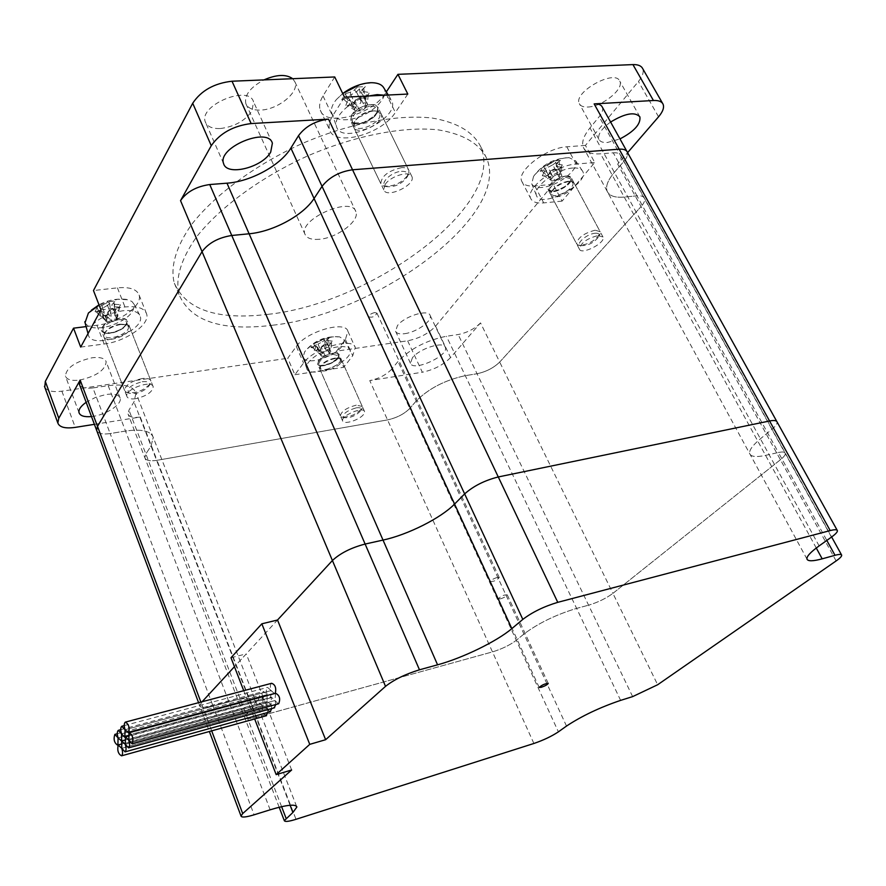 <?xml version="1.0" encoding="UTF-8"?>
<svg xmlns="http://www.w3.org/2000/svg" width="886" height="886" viewBox="0 0 886 886"><rect width="100%" height="100%" fill="white"/><g stroke="black" fill="none" stroke-linecap="round" stroke-linejoin="round"><path stroke-width="0.66" stroke-dasharray="4.43 3.32" d="M602.292 107.062C603.333 109.631 602.292 112.854 599.169 116.73L589.987 127.916C583.553 135.957 581.371 142.513 583.431 147.585C585.801 152.359 591.516 154.441 600.575 153.821L613.278 152.824L636.979 195.828C640.988 195.485 643.457 196.271 644.41 198.198C645.252 200.347 644.133 203.138 641.076 206.582C644.133 203.138 645.252 200.347 644.41 198.198C643.457 196.271 640.988 195.485 636.979 195.828L624.242 197.069C615.161 197.877 609.502 196.005 607.264 191.454C605.337 186.625 607.707 180.268 614.363 172.382L623.866 161.418C627.1 157.619 628.229 154.485 627.266 152.038C628.229 154.485 627.1 157.619 623.866 161.418L614.363 172.382C607.707 180.268 605.337 186.625 607.264 191.454C609.502 196.005 615.161 197.877 624.242 197.069L636.979 195.828L778.395 452.513C782.427 451.661 784.719 451.86 785.295 453.123C785.716 454.562 784.088 456.766 780.411 459.734L612.913 593.365C605.969 598.449 597.862 602.391 588.581 605.182C597.862 602.391 605.969 598.449 612.913 593.365L657.645 684.756M613.278 152.824C617.287 152.558 619.79 153.444 620.787 155.46C621.695 157.719 620.665 160.599 617.697 164.109L627.598 152.647M336.514 351.155L345.407 339.493L347.888 331.253C345.606 320.123 305.98 331.674 296.312 346.459L287.74 358.265L294.872 374.734L303.555 363.038C313.356 348.408 353.104 336.68 355.286 347.611L352.728 355.74L343.724 367.291L336.514 351.155L407.638 340.789C419.144 338.496 428.459 333.623 435.58 326.181L450.553 357.59L480.522 322.892L499.704 362.064L641.076 206.582L499.704 362.064C493.679 367.9 486.126 371.799 477.056 373.748C486.126 371.799 493.679 367.9 499.704 362.064L612.913 593.365L780.411 459.734C784.088 456.766 785.716 454.562 785.295 453.123C784.719 451.86 782.427 451.661 778.395 452.513L765.57 455.36C756.434 457.32 751.173 456.811 749.8 453.831C748.792 450.597 752.325 445.58 760.409 438.791L771.894 429.3C775.815 426.022 777.531 423.541 777.033 421.891C777.531 423.541 775.815 426.022 771.894 429.3L760.409 438.791C752.325 445.58 748.792 450.597 749.8 453.831C751.173 456.811 756.434 457.32 765.57 455.36L778.395 452.513L826.826 540.416M435.58 326.181L553.185 184.31L562.078 201.122L594.75 162.515L585.436 145.415L638.429 81.49C642.66 76.262 644.067 71.932 642.627 68.51M94.403 424.339L140.265 417.051C133.31 418.015 129.245 417.007 128.071 414.028L128.957 410.096L133.996 401.945L135.99 393.007C133.432 386.185 124.162 383.749 108.192 385.687L92.93 387.924L110.152 433.564C103.053 434.594 98.623 433.73 96.884 430.961C98.623 433.73 103.053 434.594 110.152 433.564L125.513 431.05C141.572 428.813 150.808 430.928 153.234 437.396L151.052 446.001L145.836 453.931L144.85 457.708L145.836 453.931L151.052 446.001L153.234 437.396C150.808 430.928 141.572 428.813 125.513 431.05L110.152 433.564L212.961 705.843C204.965 707.881 200.546 707.836 199.727 705.71L202.108 701.734L199.727 705.71C200.546 707.836 204.965 707.881 212.961 705.843L228.821 701.601C245.344 697.426 254.36 697.426 255.888 701.601L252.466 708.036L246.109 714.459L244.591 717.272L246.109 714.459L252.466 708.036L255.888 701.601C254.36 697.426 245.344 697.426 228.821 701.601L212.961 705.843L254.105 814.81M140.265 417.051L157.021 460.31C150.022 461.407 145.969 460.532 144.85 457.708C145.969 460.532 150.022 461.407 157.021 460.31L387.547 419.909L157.021 460.31L256.453 717.139C249.276 719.044 245.322 719.078 244.591 717.272C245.322 719.078 249.276 719.044 256.453 717.139L296.013 819.306M480.522 322.892C474.652 328.839 467.199 332.726 458.162 334.531L446.422 336.248C426.321 340.357 410.185 348.763 398.002 361.488L391.701 369.152L409.764 408.446C404.204 414.028 396.795 417.849 387.547 419.909C396.795 417.849 404.204 414.028 409.764 408.446L416.243 400.97C428.735 388.5 445.082 380.061 465.272 375.664L477.056 373.748L465.272 375.664C445.082 380.061 428.735 388.5 416.243 400.97L409.764 408.446L516.316 640.301C509.904 645.119 501.952 648.984 492.472 651.897L256.453 717.139L492.472 651.897C501.952 648.984 509.904 645.119 516.316 640.301L523.958 633.999C538.367 623.212 555.932 614.674 576.62 608.394L588.581 605.182L576.62 608.394C555.932 614.674 538.367 623.212 523.958 633.999L516.316 640.301L558.39 731.847M598.017 235.554L603.001 237.038C606.079 242.742 581.382 255.423 579.422 249.165C580.507 243.118 586.709 238.578 598.017 235.554M363.47 414.559C359.207 420.163 343.436 424.992 342.649 420.916C340.379 415.955 363.393 406.098 364.556 411.525L363.47 414.559M135.691 398.711C130.663 399.365 127.717 398.589 126.875 396.385C124.306 389.441 151.938 379.385 153.2 386.783C152.436 392.099 146.6 396.075 135.691 398.711M385.188 184.399C390.682 175.849 410.307 170.212 411.957 176.657C415.844 185.041 386.34 198.874 383.793 189.87L385.188 184.399M92.93 387.924C85.864 388.832 81.434 387.813 79.629 384.878M391.701 369.152C386.274 374.844 378.964 378.654 369.75 380.581L422.334 372.231L407.638 340.789M351.72 114.925L350.524 120.64C352.44 127.506 371.533 122.29 376.838 113.519L378.123 107.638C376.24 100.782 356.892 106.098 351.72 114.925M110.263 333.125C121.039 330.722 126.731 326.701 127.329 321.086C126.443 318.75 123.531 317.83 118.591 318.318C107.749 320.721 102.023 324.73 101.403 330.356C102.311 332.726 105.268 333.657 110.263 333.125M338.164 357.9L339.15 354.71C338.253 350.335 322.482 354.987 318.495 360.823L317.553 363.936C318.495 368.31 334.1 363.714 338.164 357.9M566.187 175.937C554.979 178.773 548.955 183.369 548.113 189.737L553.241 191.476C564.393 188.652 570.385 184.044 571.226 177.676L566.187 175.937M450.553 357.59C443.288 364.921 433.885 369.794 422.334 372.231M412.422 357.767L410.473 363.26C412.821 372.209 449.313 355.585 445.348 347.367C443.897 340.855 419.488 348.519 412.422 357.767M610.609 122.046C601.45 128.791 597.563 134.561 598.947 139.379C600.11 141.738 602.945 142.768 607.431 142.491L619.978 138.914M91.491 416.553C105.246 415.357 122.412 404.37 120.131 398.135C118.824 394.691 114.161 393.473 106.143 394.48L95.644 397.338L86.152 402.288M44.776 387.204C47.08 391.014 52.772 392.343 61.887 391.18L287.74 358.265M407.815 94.06L395.366 112.467C381.833 134.307 334.554 147.165 329.692 129.976C328.307 126 329.26 121.338 332.56 116L344.477 97.183M334.731 76.96L323.013 95.932C319.757 101.314 318.849 106.032 320.278 110.085C325.284 127.551 372.386 114.925 385.687 92.897L386.329 91.922M100.96 309.845L124.97 306.977C137.219 305.814 144.429 308.118 146.611 313.877C150.421 324.265 125.757 341.586 104.138 344.001L80.692 347.079M86.119 326.602L96.928 325.262C118.491 323.002 142.978 305.648 139.091 295.049C136.865 289.19 129.644 286.787 117.428 287.85L93.473 290.542M294.872 374.734L343.724 367.291M585.436 145.415L566.807 146.799C546.562 147.597 515.984 171.386 521.821 181.397C523.537 184.975 527.879 186.503 534.845 185.96L553.185 184.31M404.658 333.679C416.52 332.294 432.778 320.776 430.164 315.505C428.58 308.749 404.326 316.213 397.437 325.638L395.588 331.286C396.596 333.524 399.619 334.332 404.658 333.679M79.696 380.083C96.375 376.229 105.212 370.138 106.187 361.798C104.825 358.221 100.151 356.87 92.177 357.756C75.365 361.577 66.439 367.668 65.398 376.018C66.815 379.706 71.589 381.058 79.696 380.083M587.894 107.018C602.137 106.752 624.309 88.921 619.757 81.169C615.194 68.665 572.777 92.365 579.333 103.662C580.563 106.11 583.409 107.239 587.894 107.018M220.326 128.525C234.425 126.787 244.99 120.906 252.023 110.894L253.518 101.801C248.966 84.303 198.353 105.345 205.308 121.88C207.213 126.62 212.219 128.835 220.326 128.525M272.877 325.206C376.96 313.888 511.399 215.553 486.602 158.162C479.304 143.432 463.134 133.996 438.094 129.843C403.196 126.177 354.843 135.569 307.52 155.98C260.539 177.355 219.65 207.512 196.603 236.85C181.021 259.011 175.151 278.215 178.994 294.473C190.512 321.264 221.81 331.508 272.877 325.206M562.078 201.122L543.716 202.905C536.75 203.503 532.42 202.041 530.736 198.519C525.01 188.718 555.832 165.006 576.099 164.043L594.75 162.515M268.17 314.32C372.153 303.499 505.961 204.921 480.799 146.866C473.412 131.97 457.187 122.357 432.146 118.037C397.238 114.15 348.984 123.353 301.827 143.687C255.013 165.006 214.334 195.197 191.465 224.679C176.015 246.961 170.256 266.309 174.177 282.745C185.827 309.867 217.159 320.389 268.17 314.32M319.469 239.275C311.54 239.951 306.7 238.256 304.961 234.192C298.117 219.396 351.609 195.695 355.862 211.632C360.059 220.725 337.167 237.946 319.469 239.275M292.679 78.699L294.894 81.855C299.645 92.122 278.027 109.698 260.539 110.085C252.72 110.34 247.814 108.181 245.832 103.596C244.204 95.245 250.251 87.349 263.973 79.895M374.756 312.548C371.046 313.489 369.041 314.918 368.753 316.823C372.253 317.819 375 316.601 376.971 313.179L374.756 312.548M291.638 769.989L246.264 653.879L234.458 666.682L277.517 620.012M497.157 577.484L499.272 577.583C496.747 580.352 493.801 581.659 490.456 581.493C491.065 580.075 493.292 578.735 497.157 577.484M500.524 598.825C504.389 597.552 506.637 596.223 507.257 594.838C503.924 594.739 500.978 596.045 498.408 598.759L500.524 598.825M243.728 690.692L254.659 718.956M230.991 657.733L246.264 653.879M271.603 683.294C270.13 684.546 269.975 686.982 271.138 690.582L125.048 729.743L271.138 690.582L267.561 687.392C266.11 688.643 265.955 691.058 267.107 694.635L121.548 733.818L267.107 694.635L270.684 697.825L271.138 690.582L274.738 693.782L275.313 693.273M275.823 704.514L275.037 700.505L128.791 740.308L275.037 700.505L271.426 697.282L270.983 704.525L267.04 701.579L267.107 694.635L263.563 691.457C262.123 692.686 261.979 695.089 263.12 698.655L267.04 701.579L266.963 708.501L270.108 711.846M118.082 737.861L263.12 698.655L259.598 695.477C257.704 700.361 258.734 703.805 262.699 705.821L263.12 698.655L118.082 737.861M271.769 708.523L270.983 704.525L125.258 744.34L270.983 704.525L274.151 707.87M275.502 693.229L275.037 700.505L278.226 703.861M267.749 712.499L266.963 708.501L121.77 748.338L266.963 708.501L263.053 705.555C261.625 710.14 262.644 713.551 266.121 715.788M325.583 344.975L329.991 345.285L324.952 344.565L329.083 352.849L328.706 354.19L326.004 355.607L324.808 355.098L321.319 347.223L325.561 344.964M324.952 344.565L321.884 346.182L320.355 349.748L314.297 350.623L316.435 351.133L317.941 347.7L314.707 346.027L316.402 346.271L317.93 347.689M321.12 347.622L320.355 349.748M319.813 350.646L324.808 355.098M314.297 350.623L315.815 347.057M317.941 347.7L321.563 356.261L316.402 346.271L312.747 347.755L310.975 347.589L313.832 343.724L314.331 345.606L317.996 344.133L317.576 342.162L320.654 340.534L322.26 341.874L318.008 344.111M314.707 346.027L310.975 347.589M321.43 355.596L316.435 351.133M312.747 347.755L319.901 354.19M313.832 343.724L317.576 342.162M317.996 344.133L321.507 352.052L322.703 352.562L325.428 351.133L325.804 349.793L322.26 341.874L324.608 340.191L323.058 338.851L329.16 337.987L325.671 341.398L326.746 339.681L327.842 340.711L327.178 342.816L325.671 341.387L330.832 351.388L327.178 342.816M320.654 340.534L323.058 338.851M324.608 340.191L325.804 349.793M329.16 337.987L326.746 339.681M327.189 342.827L331.608 343.148L332.394 341.088L329.492 344.942M327.842 340.711L332.394 341.088M331.608 343.148L330.7 350.723M332.682 336.868C320.477 339.272 311.152 344.233 304.706 351.731L303.034 357.213C304.85 361.311 310.875 361.953 321.12 359.14C336.724 353.292 344.377 346.803 344.078 339.67L339.571 336.846L332.682 336.868M329.083 352.849L329.991 345.285M329.193 349.305L327.997 339.715M330.832 351.388L328.706 354.19M326.004 355.607L321.563 356.261M320.588 355.375L322.703 352.562M325.428 351.133L329.88 350.491M321.507 352.052L314.331 345.606M334.686 358.132C327.909 359.627 323.213 362.341 320.621 366.283L320.422 368.022C321.696 373.327 342.45 364.456 340.246 359.55L339.072 358.387L334.686 358.132M337.876 346.869C323.346 348.63 304.263 361.732 306.634 368.177C308.749 380.537 355.596 360.491 349.804 349.715C348.386 346.98 344.399 346.038 337.876 346.869M356.272 405.146C346.581 407.759 341.287 411.325 340.401 415.822L341.431 416.896C349.527 417.527 356.427 414.559 362.141 408.025L362.285 406.441L356.272 405.146M356.205 407.848C360.126 407.327 361.754 408.125 361.1 410.229C356.338 415.689 350.579 418.159 343.834 417.638C342.24 414.127 346.36 410.871 356.205 407.848M335.462 358.442C328.053 360.07 322.936 363.038 320.09 367.336L319.879 369.229C321.275 375.022 343.912 365.331 341.509 359.982L340.235 358.719L335.462 358.442M101.259 310.665L96.541 312.315L94.68 312.149L97.183 307.508L105.523 303.865L107.527 305.437L109.631 303.377L107.693 301.783L115.379 300.886L111.802 304.928L115.368 314.065L117.76 316.557L115.878 319.924L116.354 318.373L112.799 309.292L117.982 309.358L112.378 308.871L112.799 309.292L107.97 311.894L108.889 310.764L107.594 314.995L99.974 315.914L102.433 316.501L103.706 312.437L99.487 310.41L103.684 312.415M112.378 308.871L108.889 310.764M107.97 311.894L106.674 315.992L107.594 314.995M107.948 311.927L111.492 321.009L112.799 321.585L107.206 322.282L104.792 319.802L101.248 310.676M115.878 319.924L112.799 321.585M106.674 315.992L111.492 321.009M99.974 315.914L101.259 311.684M99.487 310.41L94.68 312.149M102.433 316.501L107.239 321.529L103.706 312.437M107.239 321.529L107.206 322.282M96.541 312.315L104.792 319.802M102.001 305.781L102.654 308.095L97.936 309.735L97.183 307.508M107.505 305.437L102.665 308.073M105.523 303.865L107.693 301.783M107.527 305.437L111.093 314.574L110.617 316.136L116.232 315.449M102.654 308.095L106.209 317.232L107.516 317.819L110.617 316.136M109.631 303.377L111.093 314.574M113.186 302.957L114.936 304.252L114.205 306.7L111.802 304.928L115.379 300.886M114.205 306.7L119.676 307.143L120.551 304.74L117.982 309.358M114.936 304.252L120.551 304.74M114.216 306.722L117.76 316.557M119.676 307.143L117.783 315.815M85.045 322.681C88.279 328.263 96.441 329.393 109.543 326.081C126.587 320.056 134.761 312.78 134.052 304.23L131.981 301.561L128.237 299.778L117.617 299.258L99.121 305.094M116.354 318.373L118.248 309.712M115.368 314.065L113.906 302.868M105.656 321.186L107.516 317.819M106.209 317.232L97.936 309.735M120.263 324.11C113.109 325.395 108.026 328.13 105.013 332.339L104.482 335.13C105.888 342.361 130.796 333.424 128.271 326.613L126.432 324.675L120.263 324.11M88.146 333.38L88.246 334.376C90.361 351.266 146.987 330.921 140.054 315.859C138.017 311.551 132.28 309.856 122.833 310.776C110.949 312.592 101.07 317.022 93.207 324.077M142.17 378.532C131.217 381.124 125.358 385.111 124.594 390.46L126.2 392.276C135.514 393.827 143.598 390.881 150.454 383.439L150.875 380.891C150.044 378.71 147.142 377.912 142.17 378.532M142.203 381.711C148.028 381.146 150.332 382.497 149.114 385.775C143.399 391.989 136.654 394.447 128.891 393.151C126.189 388.788 130.63 384.967 142.203 381.711M120.983 324.442C113.186 325.849 107.638 328.839 104.338 333.424L103.762 336.47C105.301 344.355 132.479 334.587 129.721 327.167L127.717 325.062L120.983 324.442M554.957 169.304L559.454 169.891L553.96 169.093L554.957 169.304L559.321 177.51L558.955 178.928L555.932 180.545L554.536 180.046L550.184 171.84L554.935 169.292M553.96 169.093L550.527 170.92L548.069 175.949L548.379 175.184L542.321 175.705L544.691 176.248L546.817 172.128L544.469 171.43L543.727 169.946L545.798 170.057L551.17 180.345L544.691 176.248M550.527 170.92L548.379 175.184M548.069 175.949L554.536 180.046M542.321 175.705L544.469 171.43M551.17 180.345L545.798 170.057L540.106 171.297L544.048 166.435L544.436 168.628L547.991 167.365L547.681 165.095L551.136 163.245L552.764 164.807L548.013 167.343L552.366 175.616L553.761 176.115L556.818 174.487L557.183 173.058L552.764 164.807M543.727 169.946L540.106 171.297M542.232 171.33L550.162 178.307M544.048 166.435L547.681 165.095M552.798 164.807L555.943 162.492L554.392 160.92L560.484 160.432L556.175 164.53L557.216 162.758L557.936 164.253L557.161 166.59L556.175 164.519L561.879 175.406L557.161 166.59M551.136 163.245L554.392 160.92M555.943 162.492L557.183 173.058M560.484 160.432L557.216 162.758M557.172 166.612L561.68 167.199L562.577 164.918L558.601 169.747M557.936 164.253L562.577 164.918M561.68 167.199L561.547 174.83M566.232 157.741C552.543 160.023 541.656 166.236 533.571 176.358L531.733 183.745C533.616 187.81 539.076 188.652 548.124 186.27C563.474 182.195 579.843 167.199 575.623 160.787L569.2 157.708L566.232 157.741M559.321 177.51L559.454 169.891M560.572 172.77L559.332 162.216M561.879 175.406L558.955 178.928M555.932 180.545L551.491 180.932M550.848 179.648L553.761 176.115M556.818 174.487L561.259 174.11M552.366 175.616L544.436 168.628M568.136 181.253C560.395 182.793 554.891 186.237 551.635 191.597L551.524 193.89C553.54 199.992 575.767 188.43 572.755 182.826L571.06 181.475L568.136 181.253M572.777 168.041C556.895 168.827 532.597 187.156 536.395 195.263C540.006 209.617 590.397 183.424 582.6 171.153C581.161 168.705 577.882 167.675 572.777 168.041M595.17 230.205C583.863 233.217 577.683 237.769 576.62 243.838L578.115 245.123C587.086 245.267 594.406 241.49 600.088 233.804L600.154 231.711L595.17 230.205M594.982 233.262C598.36 232.996 599.733 233.993 599.08 236.241C594.351 242.642 588.238 245.787 580.751 245.677C575.125 244.137 586.787 233.904 594.982 233.262M569.144 181.464C560.694 183.147 554.691 186.913 551.136 192.749L551.014 195.241C553.207 201.897 577.462 189.283 574.172 183.18L572.334 181.708L569.144 181.464M360.436 97.726L366.073 98.534L359.572 97.593L360.436 97.726L365.065 107.228L364.589 108.9L361.078 110.839L359.517 110.274L354.909 100.771L360.403 97.715M359.572 97.593L354.921 100.738M354.909 100.771L352.883 105.799L353.536 105.002L345.806 105.412L348.575 106.032L350.601 100.982L347.855 100.184L346.492 98.246L348.719 98.302L350.59 100.96M355.596 99.786L353.536 105.002M352.883 105.799L359.517 110.274M345.806 105.412L347.855 100.184M350.601 100.982L355.408 111.149L348.719 98.302L341.73 99.675L345.562 93.617L346.193 96.275L350.867 94.946L350.335 92.199L354.345 89.984L356.394 91.867L350.878 94.913M346.492 98.246L341.73 99.675M355.208 110.517L348.575 106.032M344.056 99.642L353.337 107.859M345.562 93.617L350.335 92.199M356.394 91.867L359.539 88.91L357.556 86.994L365.353 86.64L360.757 91.668L362.119 89.619L363.448 91.579L362.573 94.348L360.757 91.668L367.446 104.526L362.573 94.348L368.244 95.201L369.263 92.476L365.375 98.49M354.345 89.984L357.556 86.994M356.427 91.878L361.078 101.436L360.602 103.119L366.283 102.82M350.867 94.946L355.496 104.515L357.058 105.069L360.602 103.119M359.539 88.91L361.078 101.436M365.353 86.64L362.119 89.619M363.448 91.579L369.263 92.476M368.244 95.201L367.236 103.895M336.392 99.542L342.727 93.539L336.392 99.542C332.272 104.548 330.7 109.022 331.674 112.932C334.365 119.499 341.918 121.349 354.322 118.48C372.198 114.128 389.12 97.139 384.026 88.235M365.065 107.228L366.073 98.534M365.409 101.214L363.869 88.711M367.446 104.526L364.589 108.9M361.078 110.839L355.408 111.149M354.223 109.465L357.058 105.069M355.496 104.515L346.193 96.275M372.829 110.706C364.622 111.869 358.597 115.435 354.754 121.404L354.267 125.513C356.87 134.24 383.405 121.747 379.607 113.574L376.628 111.093L372.829 110.706M368.598 95.998C350.513 100.395 333.169 116.93 336.436 126.255C340.966 146.943 401.712 118.347 391.568 100.273L384.413 95.212M401.591 167.653C388.467 170.633 381.534 175.96 380.803 183.646L383.405 185.994C393.617 186.979 402 183.048 408.568 174.199L408.922 170.455C408.014 168.351 405.566 167.421 401.591 167.653M401.48 171.319C406.674 171.175 408.623 172.991 407.305 176.746C401.823 184.122 394.824 187.4 386.307 186.592C378.566 184.332 390.914 171.795 401.48 171.319M373.859 110.894C364.899 112.168 358.321 116.055 354.123 122.567L353.603 127.041C356.427 136.566 385.388 122.932 381.246 114.017L378.001 111.315L373.859 110.894M836.118 560.938L617.697 164.109M658.553 116.819L638.429 81.49M831.467 537.104L599.169 116.73M281.604 806.67L128.957 410.096M290.099 805.263L133.996 401.945M533.893 743.476L369.75 380.581M566.508 726.066L398.002 361.488M632.637 696.617L458.162 334.531M620.632 700.372L446.422 336.248M819.129 545.909L589.987 127.916M816.272 548.013L600.575 153.821M270.141 809.804L108.192 385.687M61.887 391.18L75.244 427.384M385.687 92.897L395.366 112.467M323.013 95.932L332.56 116M117.428 287.85L124.97 306.977M96.928 325.262L104.138 344.001M296.312 346.459L303.555 363.038M345.407 339.493L352.728 355.74M534.845 185.96L543.716 202.905M566.807 146.799L576.099 164.043M211.676 730.861L200.878 702.066M333.014 353.248C320.677 355.02 311.44 367.347 323.767 365.397C335.883 363.659 345.33 351.432 333.014 353.248M332.992 354.322L338.552 355.751C340.767 360.691 320.034 369.551 318.75 364.224C319.436 359.882 324.187 356.593 332.992 354.322M118.514 318.451C102.931 320.333 94.835 335.107 110.329 333.003C125.568 331.165 134.03 316.524 118.514 318.451M118.536 319.713C123.065 319.259 125.734 320.101 126.554 322.238C129.09 329.071 104.205 337.998 102.787 330.744C103.352 325.594 108.601 321.917 118.536 319.713M566.076 176.07C553.772 177.1 540.992 192.616 553.34 191.354C565.401 190.346 578.359 174.985 566.076 176.07M566.01 177.289L570.639 178.872C573.674 184.498 551.469 196.061 549.442 189.925C550.217 184.1 555.743 179.88 566.01 177.289M370.614 104.648C354.81 105.434 342.395 124.771 358.154 123.663C373.582 122.888 386.329 103.806 370.614 104.648M370.581 106.098L375 106.719L377.358 108.989C381.179 117.196 354.677 129.677 352.063 120.906C352.506 113.552 358.675 108.613 370.581 106.098M620.787 155.46L831.644 536.982M627.266 152.038L626.956 151.484M279.168 807.246L128.071 414.028M411.957 176.657L378.123 107.638M383.793 189.87L350.524 120.64M126.875 396.385L101.403 330.356M153.2 386.783L127.329 321.086M342.638 420.916L317.553 363.936M364.556 411.525L339.15 354.71M603.001 237.038L571.226 177.676M579.422 249.165L548.113 189.737M806.991 559.121L583.431 147.585M663.038 104.138L662.662 103.474M296.6 806.393L135.99 393.007M320.278 110.085L329.692 129.976M139.091 295.049L146.611 313.877M347.888 331.253L355.286 347.611M521.821 181.397L530.736 198.519M410.473 363.26L395.588 331.286M445.348 347.367L430.164 315.505M79.009 412.654L65.398 376.018M120.131 398.135L106.187 361.798M639.88 116.83L619.757 81.169M598.947 139.379L579.333 103.662M272.379 143.222L253.529 101.801M223.604 163.589L205.308 121.88M486.602 158.162L480.799 146.866M178.994 294.473L174.177 282.745M245.832 103.596L304.961 234.192M294.894 81.855L355.862 211.632M198.586 702.676L209.373 731.493M368.753 316.823L490.456 581.493M376.971 313.179L499.272 577.583M548.201 683.361L507.257 594.838M539.186 687.436L498.408 598.759M124.992 737.274L270.684 697.825M128.525 733.209L274.738 693.782M124.25 725.59L267.561 687.392M121.493 741.305L266.675 701.845M120.751 729.676L263.563 691.457M118.037 745.292L262.699 705.821M117.295 733.73L259.598 695.477M127.983 736.111L271.426 697.282M124.461 740.153L267.406 701.313M120.972 744.151L263.419 705.289M339.571 336.846C325.35 335.761 313.733 340.722 304.706 351.731M340.246 359.55L338.552 355.751C337.212 356.637 342.771 355.452 330.5 363.238C315.948 367.768 319.979 363.858 318.75 364.224L320.422 368.022M361.1 410.229L362.141 408.025M343.834 417.638L341.431 416.896M319.879 369.229L340.401 415.822M341.509 359.982L362.285 406.441M320.621 366.283L320.09 367.336M339.072 358.387L340.235 358.719M303.034 357.213L306.634 368.177M344.078 339.67L349.804 349.715M126.654 299.402C116.863 298.316 107.649 300.121 99.01 304.828M91.435 310.133L88.423 312.991M128.271 326.613L126.554 322.238C126.776 322.869 126.344 329.47 110.008 332.926C98.523 331.94 104.736 330.987 102.787 330.744L104.482 335.13M149.114 385.775L150.454 383.439M128.891 393.151L126.2 392.276M103.762 336.47L124.594 390.46M129.721 327.167L150.875 380.891M105.013 332.339L104.338 333.424M126.432 324.675L127.717 325.062M88.024 333.59L88.246 334.376M134.052 304.23L140.054 315.859M569.2 157.708C554.293 158.14 542.409 164.353 533.571 176.358M572.755 182.826L570.639 178.872C568.978 181.652 575.047 176.17 565.611 186.138C549.719 194.854 549.276 189.748 549.442 189.925L551.524 193.89M599.08 236.241L600.088 233.804M580.751 245.677L578.115 245.123M551.014 195.241L576.62 243.838M574.172 183.18L600.154 231.711M551.635 191.597L551.136 192.749M571.06 181.475L572.334 181.708M531.733 183.745L536.395 195.263M575.623 160.787L582.6 171.153M372.054 82.708L359.694 84.713M379.607 113.574L377.358 108.989C379.74 111.869 375.121 116.354 363.515 122.456C346.481 124.14 354.621 120.662 352.063 120.906L354.267 125.513M407.305 176.746L408.568 174.199M386.307 186.592L383.405 185.994M353.603 127.041L380.803 183.646M381.246 114.017L408.922 170.455M354.754 121.404L354.123 122.567M376.628 111.093L378.001 111.315M331.674 112.932L336.436 126.255M388.278 95.023L391.568 100.273"/><path stroke-width="1.33" d="M627.598 152.647L658.553 116.819C662.905 111.669 664.4 107.439 663.038 104.138C661.687 101.48 658.486 100.273 653.436 100.506L594.152 103.895C598.449 103.706 601.162 104.758 602.292 107.062L626.956 151.484M594.152 103.895L619.203 149.18C623.5 148.903 626.192 149.856 627.266 152.038C626.192 149.856 623.5 148.903 619.203 149.18L352.539 169.78C339.449 171.674 329.282 177.211 322.05 186.359C329.282 177.211 339.449 171.674 352.539 169.78L619.203 149.18L769.569 420.994C773.899 420.141 776.391 420.44 777.033 421.891C776.391 420.44 773.899 420.141 769.569 420.994L830.193 530.581C834.523 529.474 836.916 529.474 837.37 530.592C837.658 531.888 835.686 534.059 831.467 537.104L819.129 545.909C810.435 552.188 806.393 556.596 806.991 559.121C807.988 561.403 813.049 561.303 822.186 558.833L816.272 548.013M662.662 103.474L642.627 68.51C641.209 65.763 637.975 64.457 632.936 64.6L397.936 74.335L407.815 94.06L344.477 97.183L334.731 76.96L232.01 81.224C214.224 83.251 201.122 90.593 192.705 103.252L211.267 145.692L180.534 200.635C186.702 191.819 196.448 186.448 209.749 184.543L226.982 183.18C250.804 181.597 280.585 165.305 290.874 148.062L298.538 135.636L322.05 186.359L314.065 198.497C303.333 215.342 273.065 231.7 249.11 233.782L231.767 235.477C218.355 237.625 208.454 243.008 202.052 251.646C208.454 243.008 218.355 237.625 231.767 235.477L249.11 233.782C273.065 231.7 303.333 215.342 314.065 198.497L322.05 186.359L464.641 493.901C473.467 486.037 484.675 480.389 498.275 476.956L769.569 420.994L498.275 476.956C484.675 480.389 473.467 486.037 464.641 493.901L454.562 504.068C440.951 518.111 407.693 534.801 383.018 540.083L365.121 544.048C351.144 547.725 340.235 553.218 332.405 560.528C340.235 553.218 351.144 547.725 365.121 544.048L383.018 540.083C407.693 534.801 440.951 518.111 454.562 504.068L464.641 493.901L522.818 619.392C532.342 612.137 543.993 606.456 557.759 602.336L830.193 530.581M180.534 200.635L202.052 251.646L97.504 426.332L96.629 430.275L97.504 426.332L202.052 251.646L385.521 686.362C393.96 679.684 405.279 674.168 419.477 669.805L209.749 184.543M96.884 430.961L96.629 430.275L96.884 430.961M298.538 135.636C305.526 126.31 315.516 120.806 328.518 119.134L251.137 123.564L232.01 81.224M192.705 103.252L93.473 290.542L100.96 309.845L80.692 347.079L73.527 328.174L45.319 381.423L44.776 387.204M79.629 384.878L80.15 380.061L58.786 418.27L45.319 381.423M619.978 138.914C634.232 131.427 640.877 124.062 639.88 116.83C634.874 111.547 625.117 113.286 610.609 122.046M211.267 145.692C219.938 133.232 233.228 125.856 251.137 123.564M270.706 152.093L272.379 143.222C268.115 126.277 216.915 147.63 223.604 163.589C226.672 176.425 262.322 167.576 270.706 152.093M94.403 424.339L75.244 427.384C65.287 428.758 59.495 427.296 57.845 423.01L58.786 418.27M86.152 402.288C80.803 406.12 78.422 409.576 79.009 412.654C80.183 415.899 84.336 417.195 91.491 416.553M386.329 91.922L397.936 74.335M73.527 328.174L86.119 326.602M263.973 79.895C276.565 74.435 286.134 74.047 292.679 78.699M202.108 701.734L234.458 666.682L202.108 701.734M826.826 540.416L835.022 555.289C839.042 554.204 841.257 554.149 841.667 555.112C841.899 556.242 840.05 558.18 836.118 560.938L657.645 684.756L632.637 696.617L620.632 700.372C599.767 707.449 581.714 716.021 566.508 726.066L558.39 731.847C551.624 736.321 543.461 740.198 533.893 743.476L296.013 819.306C288.77 821.555 284.871 821.998 284.306 820.635L292.901 812.484L296.854 807.035C295.725 803.868 286.82 804.787 270.141 809.804L254.105 814.81C246.02 817.246 241.668 817.667 241.025 816.061L242.698 813.581L291.638 769.989L276.177 774.63L309.757 744.351L261.835 623.81L277.517 620.012L332.405 560.528L277.517 620.012L325.627 739.71L385.521 686.362M522.818 619.392L511.831 628.617C496.946 641.331 462.459 658.099 437.562 664.821L419.477 669.805M309.757 744.351L325.627 739.71M835.022 555.289L822.186 558.833M541.257 687.303L539.186 687.436C541.955 684.967 544.968 683.627 548.235 683.427C547.493 684.623 545.167 685.919 541.257 687.303M261.835 623.81L230.991 657.733L243.728 690.692M254.659 718.956L276.177 774.63M121.548 733.818L124.826 737.318L125.048 729.743L128.691 732.977C129.821 727.495 128.691 723.884 125.291 722.134C124.007 723.386 123.918 725.922 125.048 729.743L121.781 726.254C120.507 727.495 120.43 730.02 121.548 733.818L118.303 730.341C117.041 731.57 116.974 734.073 118.082 737.861L121.659 741.084L121.548 733.818M118.082 737.861L114.859 734.372C113.286 739.411 114.294 743.066 117.882 745.336L118.082 737.861M275.313 693.273C276.421 687.879 275.192 684.557 271.603 683.294L125.69 722.024M128.791 740.308L125.48 736.787L125.258 744.34L121.659 741.084L121.77 748.338L125.059 751.871C126.31 750.63 126.377 748.127 125.258 744.34L128.581 747.884C129.843 746.632 129.921 744.107 128.791 740.308L132.136 743.852C133.753 738.702 132.723 734.981 129.024 732.7L128.791 740.308M274.151 707.87L275.823 704.514M278.226 703.861L278.68 703.739C280.629 698.733 279.566 695.233 275.502 693.229L129.434 732.589M270.108 711.846L271.769 708.523M121.77 748.338L118.192 745.082C117.107 750.486 118.237 754.064 121.57 755.813C122.811 754.584 122.877 752.092 121.77 748.338M266.121 715.788L267.749 712.499M99.121 305.094L88.423 312.991L85.045 322.681M93.207 324.077L88.146 333.38M388.278 95.023L384.026 88.235C382.165 84.735 378.167 82.885 372.054 82.708L370.282 82.73C360.746 83.417 351.565 87.027 342.727 93.551L359.694 84.713M384.413 95.212L377.181 94.614L368.598 95.998M632.936 64.6L653.436 100.506M557.759 602.336L328.518 119.134M200.878 702.066L80.15 380.061M437.562 664.821L226.982 183.18M511.831 628.617L290.874 148.062M242.698 813.581L211.676 730.861M286.056 818.243L281.604 806.67M292.901 812.484L290.099 805.263M79.363 384.159L198.586 702.676M57.845 423.01L44.455 386.307M776.834 421.526L627.266 152.038M837.215 530.315L777.033 421.891M831.644 536.982L841.545 554.891M209.373 731.493L241.025 816.061M284.306 820.635L279.168 807.246M296.854 807.035L296.6 806.393M122.179 726.143L124.25 725.59M118.691 730.23L120.751 729.676M115.246 734.272L117.295 733.73M125.878 736.676L127.983 736.111M122.368 740.718L124.461 740.153M128.581 747.884L274.605 707.748M132.136 743.852L278.68 703.739M125.059 751.871L270.551 711.724M118.901 744.716L120.972 744.151M121.57 755.813L266.553 715.667M99.01 304.828L91.435 310.133M84.801 321.762L88.024 333.59"/></g></svg>
